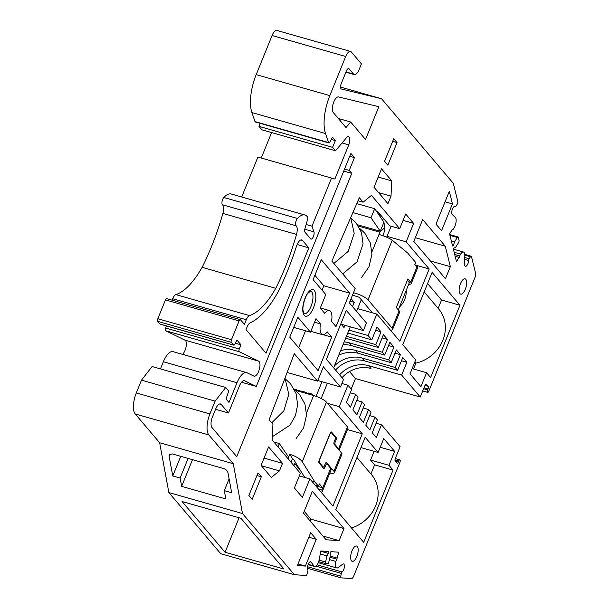 <?xml version="1.0" encoding="UTF-8"?>
<svg xmlns="http://www.w3.org/2000/svg" width="609" height="609" viewBox="0 0 609 609"><rect width="100%" height="100%" fill="white"/><g stroke="black" fill="none" stroke-linecap="round" stroke-linejoin="round"><path stroke-width="0.91" d="M180.736 456.324L172.766 475.956L180.127 478.057L181.657 486.355L225.832 498.946L224.302 490.648L231.664 492.742L227.979 472.79C227.401 470.803 225.977 469.394 223.709 468.572L172.172 453.88L169.165 454.786L169.074 456.004L172.766 475.956M188.097 458.425L180.127 478.057M277.689 292.632A141.691 57.071 105.9 0 0 296.423 246.409A8.366 3.372 105.9 0 1 301.76 239.923A8.366 3.372 105.9 0 1 302.528 240.441L308.809 247.848L266.026 353.205L246.028 329.621L246.995 327.239A7.612 3.068 105.9 0 1 250.337 322.747A82.39 33.183 105.9 0 0 277.689 292.632M338.551 96.922L378.851 106.697L365.529 139.514L350.677 122.006L346.011 127.547L333.252 112.505A8.366 3.372 -74.1 0 1 333.382 103.073A8.366 3.372 -74.1 0 1 338.551 96.922M252.172 499.357L261.337 476.778L258.049 472.896L248.875 495.475L252.172 499.357M282.515 463.342L268.592 446.93L261.101 465.367L271.355 477.456L279.462 470.871L282.515 463.342L264.062 458.082M393.741 138.715L397.03 142.597L387.864 165.176L384.576 161.294L393.741 138.715M450.356 266.666L445.461 278.709L413.815 241.4L422.676 219.575L445.286 246.226L450.356 266.666L430.434 260.995M351.507 560.813A7.947 3.197 -74.1 0 1 351.644 551.792A7.947 3.197 -74.1 0 1 356.585 546.022A7.947 3.197 -74.1 0 1 357.483 554.54A7.947 3.197 -74.1 0 1 352.23 561.308A7.947 3.197 -74.1 0 1 351.507 560.813M335.833 509.512L363.687 542.337L393.026 470.087L388.976 465.314L394.624 451.383L383.739 438.556L378.09 452.479L365.172 437.254L335.833 509.512M402.77 344.679L432.108 272.421L459.955 305.254L430.616 377.511L426.566 372.731L420.91 386.662L410.024 373.827L415.681 359.904L402.77 344.679M460.001 293.622A7.947 3.197 -74.1 0 1 460.138 284.601A7.947 3.197 -74.1 0 1 465.078 278.831A7.947 3.197 -74.1 0 1 465.984 287.349A7.947 3.197 -74.1 0 1 460.724 294.117A7.947 3.197 -74.1 0 1 460.001 293.622M435.991 224.135L441.563 230.704L452.441 203.908L449.32 191.317L435.991 224.135M391.008 196.151L387.956 203.68L374.033 187.26L381.516 168.822L391.77 180.911L391.008 196.151L378.562 192.604M343.994 528.589L312.348 491.28L303.488 513.113L326.089 539.757L339.106 540.632L343.994 528.589L310.864 519.15L304.218 511.316M297.359 565.548L310.681 532.723L316.254 539.292L305.375 566.088L297.359 565.548M289.747 337.203L318.104 370.63L331.699 337.135L327.216 331.844A12.545 5.055 -74.1 0 1 322.557 334.684A12.545 5.055 -74.1 0 1 320.494 323.927L316.002 318.636L310.506 332.179L297.847 317.259L289.747 337.203M313.125 279.622L321.225 259.678L349.581 293.112L335.985 326.599L331.494 321.308A12.545 5.055 105.9 0 0 329.431 310.552A12.545 5.055 105.9 0 0 324.772 313.391L320.288 308.093L325.785 294.55L313.125 279.622M351.774 173.382L349.246 170.398L354.438 157.602L350.898 153.422L256.275 386.441L244.582 380.754A8.366 3.372 105.9 0 0 244.354 380.663A8.366 3.372 105.9 0 0 239.535 385.725L228.466 412.978L221.25 404.475A8.366 3.372 105.9 0 0 220.488 403.957A8.366 3.372 105.9 0 0 215.662 409.02L212.457 416.921A8.366 3.372 105.9 0 0 211.932 427.427L236.741 456.681L351.774 173.382L343.72 171.083M454.679 206.329L455.266 206.489A4.347 1.751 105.9 0 0 454.992 206.344A4.347 1.751 105.9 0 0 452.243 209.61A4.347 1.751 105.9 0 0 452.281 214.52L455.334 217.459A6.615 2.664 105.9 0 1 454.078 227.781L452.997 229.532L452.327 229.486L449.594 233.909L452.54 245.77A1.256 0.502 105.9 0 0 452.753 246.066A1.256 0.502 105.9 0 0 453.576 245.046L454.489 242.009L457.29 237.472A1.675 0.678 -74.1 0 1 458.014 236.939A1.675 0.678 -74.1 0 1 458.303 237.335L459.041 240.289A1.675 0.678 -74.1 0 1 458.554 242.58L455.753 247.117L454.291 247.932A1.256 0.502 105.9 0 0 453.705 248.83A1.256 0.502 105.9 0 0 453.591 250.01L456.529 261.878L460.617 254.136A6.615 2.664 105.9 0 1 463.479 252.027A6.615 2.664 105.9 0 1 464.804 255.643L464.538 263.963A4.347 1.751 105.9 0 0 465.405 266.339A4.347 1.751 105.9 0 0 468.656 260.5A1.675 0.678 105.9 0 1 469.174 258.779L470.445 256.724A1.675 0.678 105.9 0 1 471.176 256.191A1.675 0.678 105.9 0 1 471.465 256.587L475.545 273.053A4.179 1.682 -74.1 0 1 474.944 277.567L428.789 391.222A1.88 0.761 -74.1 0 1 427.708 392.356A1.88 0.761 -74.1 0 1 427.655 389.874L428.036 388.938A2.093 0.845 105.9 0 0 428.165 386.312L426.391 384.218A2.093 0.845 105.9 0 0 426.201 384.089A2.093 0.845 105.9 0 0 424.998 385.352L420.256 397.022L401.651 375.083L406.85 362.286L402.793 357.513L397.601 370.31L395.195 367.471L400.387 354.674L396.337 349.901L391.145 362.698L388.74 359.858L393.932 347.069L389.882 342.288L384.69 355.085L382.285 352.253L387.476 339.457L383.426 334.676L378.235 347.473L375.829 344.641L381.021 331.844L376.971 327.071L371.779 339.86L368.102 335.536L348.965 330.078M455.266 206.489A1.675 0.678 105.9 0 0 455.365 206.55A1.675 0.678 105.9 0 0 456.095 206.017L457.359 203.954A1.675 0.678 105.9 0 0 457.846 201.67L453.294 183.324L381.554 98.749L341.436 89.021A4.179 1.682 -74.1 0 1 341.413 89.013A4.179 1.682 -74.1 0 1 341.291 83.502L346.315 71.124A4.179 1.682 -74.1 0 1 348.729 68.589A4.179 1.682 -74.1 0 1 349.109 68.847L353.54 74.07A8.366 3.372 -74.1 0 0 354.309 74.587A8.366 3.372 -74.1 0 0 359.127 69.533L361.419 63.884L351.294 51.948A8.366 3.372 -74.1 0 0 350.533 51.43A8.366 3.372 -74.1 0 0 345.706 56.485L329.827 95.605A33.457 13.474 -74.1 0 0 325.518 133.531L328.609 142.552A2.093 0.845 105.9 0 0 328.936 142.94A2.093 0.845 105.9 0 0 330.017 141.958L332.43 137.132L335.338 140.565L332.59 147.34L335.498 150.773L346.506 137.687A6.273 2.527 105.9 0 1 348.569 136.606A6.273 2.527 105.9 0 1 348.751 144.873L334.881 179.031L331.532 178.064L311.998 226.16L313.939 231.831A4.179 1.682 105.9 0 1 313.407 236.566A4.179 1.682 105.9 0 1 310.993 239.101A4.179 1.682 105.9 0 1 310.613 238.842L304.196 231.283L307.218 220.694A4.179 1.682 105.9 0 0 307.111 216.439A25.091 10.109 105.9 0 0 304.919 215.007A25.091 10.109 105.9 0 0 297.443 218.456A4.179 1.682 105.9 0 0 295.7 222.414A4.179 1.682 105.9 0 0 296.119 225.772A8.366 3.372 105.9 0 1 296.514 234.412A133.295 53.683 105.9 0 1 275.748 288.308A74.024 29.811 105.9 0 1 249.515 315.591A6.905 2.779 105.9 0 0 246.302 319.733L244.415 324.384L240.486 319.755A2.086 0.837 105.9 0 0 240.296 319.626A2.086 0.837 105.9 0 0 239.093 320.89L231.45 339.708A2.086 0.837 105.9 0 0 231.321 342.334L233.597 345.021A2.086 0.837 105.9 0 0 233.787 345.151A2.086 0.837 105.9 0 0 234.853 344.199L236.931 340.043L240.981 344.823L239.284 348.995A2.086 0.837 105.9 0 0 239.291 351.728L258.619 361.137A7.864 3.167 105.9 0 1 259.221 369.754A7.864 3.167 105.9 0 1 254.098 376.179A7.864 3.167 105.9 0 1 253.884 376.096L247.102 372.792A16.725 6.737 105.9 0 0 246.653 372.624A16.725 6.737 105.9 0 0 237 382.741L228.992 402.473L226.076 399.04L228.154 392.645A2.086 0.837 105.9 0 0 228.162 390.361L225.733 387.499L215.122 401.141L209.922 413.937A16.725 6.737 105.9 0 0 208.872 434.955L233.277 463.723L242.481 513.532L294.375 574.706L306.053 575.49A1.675 0.678 105.9 0 0 307.134 573.922L307.819 571.166A1.675 0.678 105.9 0 0 307.789 569.674A4.347 1.751 105.9 0 1 308.04 564.71A4.347 1.751 105.9 0 1 310.681 561.734A4.347 1.751 105.9 0 1 311.146 562.092L313.841 565.928A6.615 2.664 105.9 0 0 314.541 566.469A6.615 2.664 105.9 0 0 319.063 560.288L320.844 550.978L328.403 551.488A1.256 0.502 105.9 0 1 328.441 551.495A1.256 0.502 105.9 0 1 328.365 553.391L327.018 555.918L325.518 561.993A1.675 0.678 -74.1 0 0 325.739 563.645A1.675 0.678 -74.1 0 0 325.8 563.652L327.68 563.782A1.675 0.678 -74.1 0 0 328.769 562.206L330.276 556.139L337.188 558.088L338.657 552.18L331.098 551.67A1.256 0.502 105.9 0 0 330.489 552.272A1.256 0.502 105.9 0 0 330.207 553.512L330.276 556.139M329.416 559.587L335.841 561.414L337.188 558.088M335.841 561.414A6.615 2.664 105.9 0 0 336.739 567.961A6.615 2.664 105.9 0 0 338.147 567.558L342.623 564.208A4.347 1.751 105.9 0 1 343.545 563.949A4.347 1.751 105.9 0 1 344.291 567.504A4.347 1.751 105.9 0 1 342.167 571.988A1.675 0.678 105.9 0 0 341.413 573.427L340.728 576.183A1.675 0.678 105.9 0 0 340.956 577.834A1.675 0.678 105.9 0 0 341.01 577.842L351.492 578.55A4.179 1.682 -74.1 0 0 353.76 575.992L399.907 462.345A1.88 0.761 105.9 0 0 399.854 459.864A1.88 0.761 105.9 0 0 398.773 461.005L398.393 461.942A2.093 0.845 105.9 0 1 397.182 463.205A2.093 0.845 105.9 0 1 396.992 463.076L395.218 460.99A2.093 0.845 105.9 0 1 395.348 458.364L400.09 446.694L381.478 424.755L376.111 423.232M341.893 383.487L347.937 385.208L351.606 389.539L346.407 402.336L350.464 407.109L355.656 394.312L358.062 397.152L352.87 409.948L356.92 414.721L362.111 401.925L364.517 404.764L359.325 417.553L363.375 422.334L368.567 409.537L370.972 412.369L365.781 425.166L369.83 429.939L375.022 417.15L377.428 419.982L372.236 432.778L376.286 437.551L381.478 424.755M347.937 385.208L339.228 406.66L362.264 433.821L332.925 506.079L309.882 478.918L302.399 497.355L294.421 487.954L300.382 473.277L272.154 439.995L272.939 424.229L269.14 419.753L294.284 353.684L317.578 381.143L323.387 366.839L340.477 386.989L343.529 379.46L326.439 359.318L346.308 310.392L363.398 330.542L366.451 323.014L349.36 302.863L355.169 288.567L331.875 261.101L359.302 197.719L363.101 202.196L371.482 195.382L399.71 228.664L405.67 213.987L413.64 223.389L406.157 241.834L429.193 268.988L399.854 341.246L376.819 314.084L368.102 335.536M294.375 574.706L220.747 553.726L168.853 492.552L242.481 513.532M225.733 387.499L152.105 366.519L141.494 380.161L136.294 392.957A16.725 6.737 -74.1 0 0 135.244 413.975L159.649 442.743L168.853 492.552M246.653 372.624L173.025 351.644A16.725 6.737 -74.1 0 0 163.372 361.761L160.471 368.909M166.493 325.975L165.656 328.015A2.086 0.837 -74.1 0 0 165.663 330.748L184.991 340.157A7.864 3.167 -74.1 0 1 186.126 346.498A7.864 3.167 -74.1 0 1 182.571 354.362M233.787 345.151L160.159 324.171A2.086 0.837 -74.1 0 1 159.969 324.041L233.597 345.021M240.296 319.626L166.668 298.646A2.086 0.837 -74.1 0 0 165.465 299.91L157.822 318.735A2.086 0.837 -74.1 0 0 157.693 321.354L159.969 324.041M304.919 215.007L231.298 194.027A25.091 10.109 -74.1 0 0 223.815 197.476A4.179 1.682 -74.1 0 0 222.072 201.434A4.179 1.682 -74.1 0 0 222.491 204.791A8.366 3.372 -74.1 0 1 222.886 213.432A133.295 53.683 -74.1 0 1 202.119 267.336A74.024 29.811 -74.1 0 1 175.887 294.611A6.905 2.779 -74.1 0 0 172.674 298.753L172.096 300.191M331.532 178.064L257.904 157.084L241.697 196.996M271.606 132.564L261.261 158.043M260.188 123.345L258.962 126.36L261.878 129.793L335.498 150.773M328.936 142.94L255.308 121.96A2.093 0.845 -74.1 0 1 254.981 121.572L328.609 142.552M350.533 51.43L276.905 30.45A8.366 3.372 -74.1 0 0 272.078 35.512L256.199 74.625A33.457 13.474 -74.1 0 0 251.898 112.558L254.981 121.572M159.649 442.743L233.277 463.723M340.576 87.072L381.554 98.749M299.316 475.903L309.882 478.918M351.484 527.965A34.713 30.678 -40.3 0 0 371.543 474.693L356.95 457.504M370.911 473.962L374.619 464.842L393.026 470.087M374.619 464.842L370.569 460.069L374.109 451.345M427.587 283.55L441.548 300.009L438.153 308.375M341.139 324.201L363.398 330.542M347.769 333.024L371.779 339.86M346.452 336.267L375.829 344.641M345.668 338.193L378.235 347.473M355.656 394.312L350.289 392.782M344.154 341.931A27.603 24.39 139.7 0 1 349.155 342.806L382.285 352.253M343.004 344.747A27.603 24.39 139.7 0 1 351.553 345.646L384.69 355.085M362.111 401.925L356.745 400.395M340.591 350.708A27.603 24.39 139.7 0 1 355.61 350.419L388.74 359.858M338.764 355.192A27.603 24.39 139.7 0 1 358.016 353.258L391.145 362.698M368.567 409.537L363.2 408.007M334.417 365.895A27.603 24.39 139.7 0 1 362.066 358.031L395.195 367.471M335.559 370.066A27.603 24.39 139.7 0 1 364.471 360.871L397.601 370.31M375.022 417.15L369.655 415.62M357.673 308.634L376.819 314.084M327.452 403.31L339.228 406.66M342.014 377.679A27.603 24.39 139.7 0 1 370.927 368.475L368.521 365.644L401.651 375.083M351.203 389.06L355.466 378.562L420.256 397.022M225.079 552.256L182.038 501.511L240.943 518.297L283.984 569.042L225.079 552.256L239.086 517.772M454.71 254.516L459.529 255.887M455.144 256.282L459.262 257.455M451.391 241.126L454.489 242.009M320.113 553.954L327.018 555.918M330.002 557.243L336.427 559.07M387.012 236.376L406.157 241.834M414.935 264.93L429.193 268.988M347.442 429.596L362.264 433.821M287.136 372.472L317.578 381.143M317.822 380.534L340.477 386.989M357.993 200.742L363.101 202.196M376.263 211.011L377.489 211.361L389.768 225.832L399.71 228.664M370.569 460.069L388.976 465.314M380.199 447.272L394.624 451.383M360.977 447.6L378.09 452.479M441.548 300.009L459.955 305.254M414.866 361.891L415.917 363.131A34.713 30.678 -40.3 0 0 442.659 340.758A34.713 30.678 -40.3 0 0 438.777 309.113L424.191 291.917M415.917 363.131L413.526 369.016M412.133 368.62L426.566 372.731M355.466 378.562L349.528 371.551M339.609 374.839A27.603 24.39 139.7 0 1 368.521 365.644M406.85 362.286L401.476 360.756M400.387 354.674L395.02 353.144M393.932 347.069L388.565 345.539M387.476 339.457L382.109 337.926M381.021 331.844L375.654 330.314M415.323 237.685L445.286 246.226M445.057 201.807L452.441 203.908M378.181 177.036L391.77 180.911M392.668 141.357L397.03 142.597M310.133 520.946L310.864 519.15M322.922 536.027L339.106 540.632M308.87 537.191L316.254 539.292M297.991 563.98L305.375 566.088M261.406 465.725L279.462 470.871M256.975 475.53L261.337 476.778M323.333 334.752L331.699 337.135M298.661 347.709L305.543 330.763M314.548 322.23L320.494 323.927M293.728 327.398L310.506 332.179M314.899 275.26L323.813 285.766L349.581 293.112M323.813 285.766L322.039 290.135M403.074 220.382L413.64 223.389M192.497 459.673L181.657 486.355M229.098 478.841L224.302 490.648M338.322 118.481L350.677 122.006M241.499 382.231L256.275 386.441M215.548 409.301L228.466 412.978M344.549 169.058L349.246 170.398M349.741 156.262L354.438 157.602M235.348 343.217L240.981 344.823M141.494 380.161L215.122 401.141M331.288 139.408L335.338 140.565M258.962 126.36L332.59 147.34M306.137 224.493L311.998 226.16M202.119 267.336L275.748 288.308M297.131 244.521L308.809 247.848M378.029 213.599L378.471 212.518M377.725 211.627L376.819 211.825M376.979 212.054L377.207 211.483M294.33 389.44L295.175 389.227L297.908 390.46L305.52 392.173L305.132 393.125M304.013 391.747L303.625 392.698M301.105 390.917L300.717 391.869M299.598 390.483L299.209 391.435M296.682 389.653L296.301 390.613M295.175 389.227L294.893 389.912M380.069 216.576L380.671 215.099M382.658 220.359L383.457 218.395M352.512 306.586L354.232 302.353L351.081 298.631M340.842 323.851L343.994 327.566L344.922 325.275M316.071 396.337L322.001 381.729M311.739 395.013L312.128 394.053L313.315 395.462M293.911 465.649L295.304 462.216M321.171 398.522L327.368 383.259M333.641 367.806L350.289 326.805M356.562 311.359L361.289 299.735M386.677 237.19L391.138 226.221M305.52 392.173L306.746 392.972L308.215 393.391L308.428 393.003L308.04 393.954M308.428 393.003L312.128 394.053M350.053 301.158L354.232 302.353M297.908 390.46L297.687 391.008M299.384 390.879L299.164 391.427M302.33 391.716L302.102 392.265M303.8 392.135L303.579 392.683M306.746 392.972L306.525 393.521M308.215 393.391L307.994 393.939M379.004 215.015L379.521 213.751M380.039 216.522L380.633 215.061M356.752 203.604L374.695 208.72L383.929 222.209L384.812 227.743A10.871 4.377 105.9 0 1 382.985 235.736M352.87 212.579L371.026 217.748L380.26 231.245L383.929 222.209M371.026 217.748L374.695 208.72M415.559 265.661L417.789 266.712L417.302 267.899M352.504 295.137L359.196 297.268L372.388 312.828M408.723 284.22A10.871 2.588 -157.9 0 0 411.227 283.596A10.871 2.588 -157.9 0 0 410.725 282.226L407.916 278.914L396.299 307.515L399.116 310.834A10.871 2.588 22.1 0 1 399.618 312.196L392.584 329.507A10.871 2.588 22.1 0 1 390.445 330.154M353.494 292.701L355.169 293.18A10.871 2.588 22.1 0 1 368.034 299.788L392.082 328.144A10.871 2.588 22.1 0 1 392.584 329.507M368.034 299.788L392.226 240.205C389.44 238.203 385.04 236.292 379.019 234.45L380.069 231.595L384.812 227.743M410.725 282.226L416.838 267.176L414.79 264.755L415.703 262.502L407.703 253.062L392.226 240.205M406.142 290.584A20.325 17.966 139.7 0 1 399.42 307.142M416.838 267.176A10.871 2.588 22.1 0 1 417.34 268.539L411.227 283.596M398.309 309.882L409.347 282.69L407.345 280.33M380.26 231.245L380.069 231.595L380.26 231.245L357.552 224.774M288.559 456.986L279.341 443.542L273.829 441.974M279.341 443.542L277.986 446.877M321.088 492.118A10.871 2.588 -157.9 0 0 322.306 491.501A10.871 2.588 -157.9 0 0 321.803 490.138L322.625 487.763L319.337 483.889L318.416 486.142L315.249 485.244M318.545 489.126L321.704 490.024M288.559 457.016L289.762 454.268L292.48 458.638L291.886 460.084A10.871 4.377 105.9 0 1 290.935 462.14M322.306 491.501L331.174 469.676A10.871 2.588 -157.9 0 0 330.672 468.313L327.155 464.165A2.093 0.845 -74.1 0 0 326.964 464.035L325.343 463.578M295.472 390.377L313.605 395.538L306.525 412.971M287.935 458.607L288.552 457.085L288.445 459.209M334.166 444.334L335.102 444.6L338.612 448.742A10.871 2.588 22.1 0 1 339.114 450.104L347.983 428.279A10.871 2.588 -157.9 0 0 347.48 426.917L326.47 402.146A10.871 2.588 -157.9 0 0 313.605 395.538M311.625 480.973L314.792 481.871L318.416 486.142M292.48 458.638L293.439 459.216L304.782 477.464M289.762 454.268C295.738 456.21 299.91 458.691 302.277 461.729L314.792 481.871M323.744 466.829L324.993 467.187L325.754 465.306A2.093 0.845 -74.1 0 1 326.964 464.035M324.993 467.187A2.093 0.845 -74.1 0 1 323.782 468.45A2.093 0.845 -74.1 0 1 323.592 468.321L319.04 462.947A2.093 0.845 -74.1 0 1 319.169 460.32L330.169 433.227A2.093 0.845 -74.1 0 1 331.38 431.964A2.093 0.845 -74.1 0 1 331.57 432.086L336.122 437.46A2.093 0.845 -74.1 0 1 335.993 440.086L335.232 441.974A2.093 0.845 -74.1 0 0 335.102 444.6M341.428 452.89L334.113 444.266A2.093 0.845 105.9 0 1 334.242 441.639L335.003 439.759A2.093 0.845 105.9 0 0 335.14 437.133L331.463 432.801A2.093 0.845 105.9 0 0 331.273 432.672A2.093 0.845 105.9 0 0 330.07 433.935L319.527 459.902A2.093 0.845 105.9 0 0 319.39 462.536L323.067 466.859A2.093 0.845 105.9 0 0 323.257 466.989A2.093 0.845 105.9 0 0 324.46 465.725L325.229 463.845A2.093 0.845 105.9 0 1 326.432 462.581A2.093 0.845 105.9 0 1 326.622 462.711L333.938 471.336L341.428 452.89A10.871 2.588 22.1 0 1 341.931 454.261L334.44 472.698A10.871 2.588 -157.9 0 0 333.938 471.336M329.812 473.018A10.871 2.588 -157.9 0 0 334.44 472.698M315.721 485.799L322.625 487.763M313.468 307.849A13.817 5.565 -74.1 0 1 302.825 311.222A13.817 5.565 -74.1 0 1 311.564 289.686A13.817 5.565 -74.1 0 1 313.468 307.849M256.199 74.625L329.827 95.605M272.078 35.512L345.706 56.485M135.244 413.975L208.872 434.955M348.264 68.611L349.109 68.847M345.988 71.923L353.54 74.07M351.553 345.646L349.155 342.806M358.016 353.258L355.61 350.419M364.471 360.871L362.066 358.031M464.804 255.118L470.445 256.724M464.743 257.516L469.174 258.779M464.682 259.365L468.656 260.5M454.154 252.293L460.617 254.136M449.96 235.378L457.29 237.472M452.266 244.673L453.576 245.046M310.103 561.795L311.146 562.092M308.192 564.315L313.841 565.928M320.783 551.229L328.365 553.391M319.093 560.158L325.518 561.993M325.739 563.645L318.667 561.627L325.686 563.622M317.091 564.84L342.167 571.988M315.85 566.142L341.413 573.427M307.522 566.72L340.728 576.183M340.956 577.834L307.438 568.281L340.903 577.812M394.997 459.924L398.773 461.005M395.279 461.059L398.393 461.942M425.973 384.096L426.391 384.218M424.975 385.398L428.165 386.312M424.009 387.788L428.036 388.938M423.628 388.732L427.655 389.874M304.234 313.673A11.723 4.72 105.9 0 0 310.948 306.563A11.723 4.72 105.9 0 0 310.659 291.117L308.093 293.066C305.847 294.786 301.988 306.388 303.092 310.742C304.188 315.363 304.127 312.897 304.234 313.673M169.896 453.971L169.074 456.004M244.118 380.617L244.582 380.754M219.567 403.995L221.25 404.475M172.674 298.753L246.302 319.733M165.465 299.91L239.093 320.89M157.822 318.735L231.45 339.708M157.693 321.354L231.321 342.334M165.656 328.015L239.284 348.995M165.663 330.748L239.291 351.728M184.991 340.157L258.619 361.137M163.372 361.761L237 382.741M136.294 392.957L209.922 413.937M251.898 112.558L325.518 133.531M342.06 142.97L348.751 144.873M304.782 229.22L313.939 231.831M223.815 197.476L297.443 218.456M222.491 204.791L296.119 225.772M222.886 213.432L296.514 234.412M175.887 294.611L249.515 315.591M300.838 239.961L302.528 240.441M392.082 328.144L399.116 310.834M358.427 226.091L379.925 232.212M371.932 251.905L379.019 234.45M330.672 468.313L321.803 490.138M288.849 456.506L288.049 456.278M326.47 402.146L302.277 461.729M347.48 426.917L338.612 448.742M334.227 441.685L335.232 441.974M334.988 439.805L335.993 440.086M335.186 437.193L336.122 437.46M331.144 431.971L331.57 432.086M325.754 465.306L324.749 465.017M326.622 462.711L326.203 462.589M322.131 466.593L323.067 466.859M318.827 462.376L319.39 462.536M345.882 72.189L354.309 74.587M464.758 254.364L471.176 256.191M453.606 249.21L463.479 252.027M454.626 206.337L455.365 206.55M308.07 564.619L314.541 566.469M318.263 562.693L336.739 567.961M395.279 458.562L399.854 459.864M422.73 390.94L427.708 392.356M310.841 331.349L322.557 334.684M320.342 307.964L329.431 310.552M449.769 234.587L458.014 236.939M322.214 466.692L323.257 466.989M330.573 432.474L331.273 432.672M300.252 470.171L294.726 463.655M285.507 379.072L290.546 383.777L296.081 393.581L297.656 404.84L295.472 415.574L290.006 425.135L272.314 436.737M294.368 389.516L299.407 394.229L304.942 404.026L306.517 415.285L303.556 427.921L296.119 438.602M284.989 378.105L288.795 394.396L283.855 410.824L271.743 422.821M350.913 217.999L355.945 222.711L361.48 232.509L363.063 243.767L357.08 261.817L342.73 273.898M359.774 228.451L364.814 233.156L370.341 242.961L371.924 254.219L368.963 266.849L361.525 277.529M350.7 217.596L354.202 233.323L348.219 251.372L333.869 263.453"/></g></svg>
